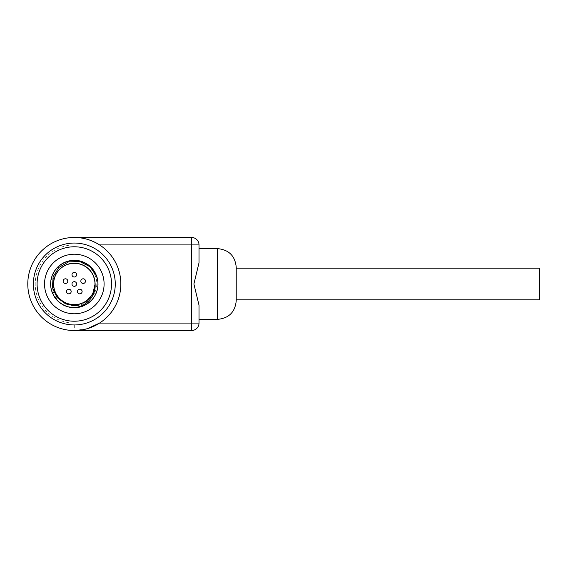 <?xml version="1.0" encoding="UTF-8"?>
<svg xmlns="http://www.w3.org/2000/svg" width="568" height="568" viewBox="0 0 568 568"><rect width="100%" height="100%" fill="white"/><g stroke="black" fill="none" stroke-linecap="round" stroke-linejoin="round"><path stroke-width="0.43" stroke-dasharray="2.84 2.13" d="M95.055 284.156C95.978 303.078 68.721 312.315 57.943 296.73C45.49 282.445 61.159 258.305 79.272 263.857C97.902 267.358 100.564 296.013 82.9 302.879C66.115 311.676 46.271 290.837 55.877 274.5C63.595 257.197 92.087 261.252 94.671 280.024C99.336 298.392 74.465 312.861 60.797 299.734C45.76 288.21 56.31 261.436 75.168 263.275C94.118 262.998 102.425 290.553 86.485 300.791C71.788 312.755 48.188 296.283 54.358 278.363C58.483 259.867 87.209 258.17 93.472 276.055C101.7 293.131 80.202 312.258 64.198 302.105C47.165 293.805 52.185 265.469 71.028 263.524C89.545 259.477 103.17 284.831 89.581 298.037C77.553 312.684 51.155 301.232 53.633 282.445C53.995 263.495 81.813 256.125 91.512 272.406C102.964 287.5 85.704 310.526 68.004 303.759C49.657 299.009 48.94 270.24 67.024 264.581C84.362 256.942 102.758 279.073 92.066 294.721C83.198 311.463 55.046 305.492 53.733 286.584C50.325 267.947 76.119 255.188 88.864 269.218C103.092 281.728 90.752 307.728 72.058 304.618C53.136 303.61 46.711 275.558 63.311 266.42C78.782 255.479 101.21 273.513 93.848 290.979C88.48 309.148 59.704 308.893 54.663 290.624C47.613 273.038 70.354 255.408 85.633 266.619C102.062 276.055 95.14 303.986 76.204 304.654C57.46 307.43 45.582 281.217 60.03 268.962C73.023 255.16 98.583 268.373 94.842 286.954C93.202 305.832 64.944 311.299 56.374 294.401C45.965 278.569 64.745 256.764 81.948 264.716C99.932 270.695 98.697 299.442 80.273 303.866C62.459 310.32 45.603 286.989 57.325 272.1C49.139 281.458 51.688 297.163 61.884 304.1C78.285 315.496 102.545 298.505 97.462 279.2C94.26 257.836 61.742 253.598 53.172 273.428C42.444 292.172 65.341 315.652 84.355 305.399C99.436 299.073 102.666 276.616 89.978 266.293C74.628 251.099 46.043 267.18 51.049 288.189C53.278 304.391 74.138 313.295 87.387 303.695C106.017 292.776 97.852 261.017 76.261 260.442C60.03 258.419 46.051 276.282 51.915 291.554C57.659 312.372 90.461 312.663 96.574 291.952C102.709 276.786 89.048 258.674 72.782 260.414C56.431 260.79 45.22 280.514 53.264 294.756C62.004 314.509 94.487 309.986 97.497 288.601C102.879 267.684 74.585 251.099 58.965 266.023C46.093 276.119 48.926 298.626 63.893 305.215C78.27 313.032 97.81 301.509 97.923 285.15C100.181 263.666 69.757 251.418 56.495 268.465C41.414 283.929 57.702 312.393 78.675 307.231C94.863 304.888 103.61 283.957 93.912 270.787C82.857 252.227 51.155 260.634 50.744 282.225C48.841 298.47 66.804 312.322 82.033 306.344C97.703 301.644 103.291 279.662 91.76 268.053C78.107 251.319 47.982 264.283 50.737 285.704C51.084 307.295 82.765 315.794 93.876 297.277C103.61 284.128 94.927 263.176 78.746 260.783C62.814 257.048 47.023 273.336 51.241 289.14C54.755 310.455 87.337 314.21 95.609 294.26C103.312 279.832 91.647 260.378 75.288 260.378C53.797 258.284 41.769 288.8 58.909 301.935C70.872 313.096 92.669 306.834 96.887 291.029C104.448 270.794 78.064 251.312 60.953 264.496C47.087 273.173 47.52 295.857 61.706 303.994C78.05 315.552 102.503 298.669 97.476 279.293M72.789 307.586C52.817 307.359 42.898 279.456 58.241 266.669C73.229 251.12 102.183 266.52 97.668 287.642C95.822 303.894 75.175 313.287 61.706 303.994C42.82 293.521 50.247 261.571 71.817 260.492C87.997 258.092 102.389 275.622 96.887 291.029C91.626 311.974 58.845 313.032 52.249 292.47C43.388 272.768 68.458 251.624 86.386 263.673C100.784 271.44 101.821 294.096 88.182 303.142C71.433 316.774 44.538 297.994 51.567 277.575C55.359 261.656 76.985 254.819 89.233 265.668C102.339 275.459 100.039 298.022 85.228 304.966C66.655 315.993 42.813 293.478 52.753 274.308C60.499 254.144 93.166 257.034 97.242 278.249C101.878 293.933 86.521 310.632 70.503 307.331C54.258 305.364 45.021 284.646 54.407 271.248C65.029 252.44 96.915 260.094 97.838 281.671C101.161 303.014 71.39 316.766 57.297 300.401C45.461 289.105 50.467 266.981 66.009 261.869C81.068 255.486 99.4 268.856 97.923 285.15C98.079 306.748 66.612 315.986 55.075 297.731C45.028 284.816 53.222 263.666 69.339 260.889C90.17 255.174 107.203 283.198 92.534 299.052C82.651 312.088 60.102 309.617 53.264 294.756C42.373 276.105 65.072 252.426 84.163 262.515C99.308 268.707 102.73 291.135 90.135 301.565C74.919 316.894 46.185 301.068 51.013 280.017C53.456 258.554 85.811 253.172 95.069 272.69C103.49 286.712 92.804 306.727 76.467 307.536C60.251 309.702 46.114 291.959 51.851 276.637C57.418 255.77 90.205 255.195 96.503 275.856C102.772 290.965 89.275 309.191 72.988 307.6C52.973 307.544 42.841 279.612 58.17 266.733C67.485 257.865 83.979 259.029 91.81 269.282C99.031 279.889 98.42 290.014 89.992 299.656C80.351 307.508 70.531 307.764 60.535 300.436C52.164 291.803 51.092 282.36 57.325 272.1A20.732 20.732 0 0 0 68.075 303.774A20.732 20.732 0 0 0 95.048 284A20.732 20.732 0 0 0 57.332 272.107M61.884 304.1A23.636 23.636 0 0 1 58.17 266.733M76.637 284A2.329 2.329 0 0 1 73.151 286.016A2.329 2.329 0 0 1 73.151 281.984A2.329 2.329 0 0 1 76.637 284M76.637 274.692A2.329 2.329 0 0 1 73.151 276.708A2.329 2.329 0 0 1 73.151 272.675A2.329 2.329 0 0 1 76.637 274.692M67.791 281.124A2.329 2.329 0 0 1 64.298 283.141A2.329 2.329 0 0 1 64.298 279.108A2.329 2.329 0 0 1 67.791 281.124M71.17 291.526A2.329 2.329 0 0 1 67.684 293.542A2.329 2.329 0 0 1 67.684 289.51A2.329 2.329 0 0 1 71.17 291.526M82.112 291.526A2.329 2.329 0 0 1 78.618 293.542A2.329 2.329 0 0 1 78.618 289.51A2.329 2.329 0 0 1 82.112 291.526M85.491 281.124A2.329 2.329 0 0 1 81.998 283.141A2.329 2.329 0 0 1 81.998 279.108A2.329 2.329 0 0 1 85.491 281.124M94.785 284A20.469 20.469 0 0 1 64.078 301.729A20.469 20.469 0 0 1 64.078 266.271A20.469 20.469 0 0 1 94.785 284A20.469 20.469 0 0 1 64.078 301.729A20.469 20.469 0 0 1 64.078 266.271A20.469 20.469 0 0 1 94.785 284M191.565 330.526L191.565 323.085L199.013 323.085A7.448 7.448 0 0 1 191.565 330.526L74.316 330.526A46.526 46.526 0 0 1 27.789 284.185A46.526 46.526 0 0 1 73.939 237.474L191.565 237.474L191.565 244.914L73.975 244.914L73.939 237.474L74.685 237.474M199.013 305.215L199.013 319.358L199.013 305.215L193.894 284L199.013 262.785L199.013 248.635L199.013 262.785M73.975 244.914A39.085 39.085 0 0 0 35.23 284.17A39.085 39.085 0 0 0 74.316 323.085L74.316 330.526L87.273 328.687M99.563 244.914A46.526 46.526 0 0 1 99.563 323.085M236.231 267.251L236.231 300.749M236.231 284L236.231 299.819L236.231 284M115.261 284A40.946 40.946 0 0 0 53.839 248.543A40.946 40.946 0 0 0 53.839 319.457A40.946 40.946 0 0 0 115.261 284M539.6 268.181L539.6 299.819M104.093 284A29.777 29.777 0 0 0 59.427 258.213A29.777 29.777 0 0 0 59.427 309.787A29.777 29.777 0 0 0 104.093 284M111.534 284A37.225 37.225 0 0 0 55.7 251.766A37.225 37.225 0 0 0 55.7 316.234A37.225 37.225 0 0 0 111.534 284M199.013 244.914L191.565 244.914L191.565 323.085L74.316 323.085M217.622 319.358L217.622 248.635"/><path stroke-width="0.85" d="M97.476 279.293L96.539 276.14L89.985 266.704L79.84 261.571L68.586 261.862L58.923 267.407L53.115 276.779L52.462 287.664L57.013 297.454L65.568 303.844L72.931 305.47L76.02 305.378L85.832 301.814L92.705 294.096L95.055 284.156C96.297 296.524 85.115 307.842 72.789 307.586A23.636 23.636 0 0 0 97.476 279.293M72.981 304.689A20.732 20.732 0 0 1 53.598 283.105A20.732 20.732 0 0 1 74.763 263.268A20.732 20.732 0 0 1 95.048 284A20.732 20.732 0 0 1 72.981 304.689M74.316 330.526L191.565 330.526A7.448 7.448 0 0 0 199.013 323.085L199.013 305.215L193.894 284L199.013 262.785L199.013 244.914A7.448 7.448 0 0 0 191.565 237.474A7.448 7.448 0 0 1 199.013 244.914L199.013 248.635L217.622 248.635L217.622 319.358C228.925 318.257 235.131 312.052 236.231 300.749L236.231 267.251C235.131 255.948 228.925 249.742 217.622 248.635M199.013 305.215L199.013 323.085L191.565 323.085L191.565 330.526M87.273 328.687L99.563 323.085L191.565 323.085L191.565 244.914L199.013 244.914M99.563 244.914C91.597 239.973 83.304 237.488 74.685 237.474A46.526 46.526 0 0 1 120.842 284A46.526 46.526 0 0 1 74.188 330.526A46.526 46.526 0 0 1 27.789 283.751A46.526 46.526 0 0 1 74.685 237.474L191.565 237.474L191.565 244.914L99.563 244.914M199.013 262.785L199.013 248.635M115.261 284A40.946 40.946 0 0 1 53.839 319.457A40.946 40.946 0 0 1 53.839 248.543A40.946 40.946 0 0 1 115.261 284M111.534 284A37.225 37.225 0 0 0 55.7 251.766A37.225 37.225 0 0 0 55.7 316.234A37.225 37.225 0 0 0 111.534 284M85.491 281.124A2.329 2.329 0 0 1 81.998 283.141A2.329 2.329 0 0 1 81.998 279.108A2.329 2.329 0 0 1 85.491 281.124M82.112 291.526A2.329 2.329 0 0 1 78.618 293.542A2.329 2.329 0 0 1 78.618 289.51A2.329 2.329 0 0 1 82.112 291.526M71.17 291.526A2.329 2.329 0 0 1 67.684 293.542A2.329 2.329 0 0 1 67.684 289.51A2.329 2.329 0 0 1 71.17 291.526M67.791 281.124A2.329 2.329 0 0 1 64.298 283.141A2.329 2.329 0 0 1 64.298 279.108A2.329 2.329 0 0 1 67.791 281.124M76.637 274.692A2.329 2.329 0 0 1 73.151 276.708A2.329 2.329 0 0 1 73.151 272.675A2.329 2.329 0 0 1 76.637 274.692M76.637 284A2.329 2.329 0 0 1 73.151 286.016A2.329 2.329 0 0 1 73.151 281.984A2.329 2.329 0 0 1 76.637 284M236.231 299.819L539.6 299.819L539.6 268.181L236.231 268.181M104.093 284A29.777 29.777 0 0 0 59.427 258.213A29.777 29.777 0 0 0 59.427 309.787A29.777 29.777 0 0 0 104.093 284M199.013 319.358L217.622 319.358"/></g></svg>
